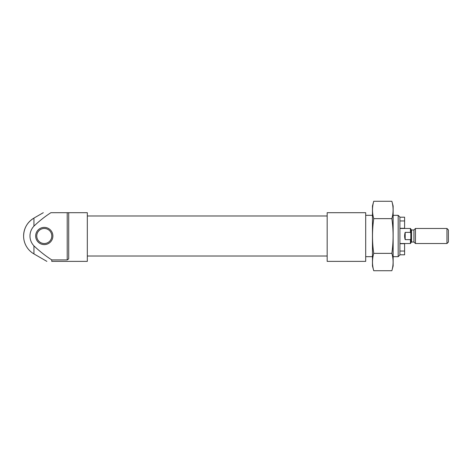 <?xml version="1.0" encoding="UTF-8"?>
<svg xmlns="http://www.w3.org/2000/svg" width="472" height="472" viewBox="0 0 472 472"><rect width="100%" height="100%" fill="white"/><g stroke="black" fill="none" stroke-linecap="round" stroke-linejoin="round"><path stroke-width="0.71" d="M399.908 228.295L404.604 228.295L404.604 217.203L399.908 217.203M404.604 220.961L399.908 220.961M87.32 261.376L51.761 261.376C45.459 261.376 45.459 261.376 51.761 261.376C45.459 261.376 45.459 261.376 51.761 261.376L51.761 259.907C45.365 255.789 39.424 251.104 33.937 245.865A14.29 14.29 0 0 1 33.937 226.135C39.141 221.132 44.793 216.654 50.876 212.695C41.247 212.695 41.247 212.695 50.876 212.695C41.247 212.695 41.247 212.695 50.876 212.695L68.593 212.695L68.711 213.102L68.593 212.695L87.32 212.695L87.32 261.376M51.761 259.907L67.207 259.907L68.711 258.898L68.711 213.102M365.694 261.376L365.694 212.695L327.161 212.695L327.161 261.376L365.694 261.376M35.671 236A8.602 8.602 0 0 0 48.581 243.452A8.602 8.602 0 0 0 48.581 228.548A8.602 8.602 0 0 0 35.671 236M33.937 226.135L33.937 218.093C27.305 222.223 23.86 228.188 23.6 236A20.674 20.674 0 0 0 33.937 253.906L33.937 245.865M36.757 236A7.517 7.517 0 0 0 48.038 242.514A7.517 7.517 0 0 0 48.038 229.486A7.517 7.517 0 0 0 36.757 236M399.908 254.797L404.604 254.797L404.604 243.705L399.908 243.705M404.604 251.039L399.908 251.039M398.173 215.326L398.173 256.674L399.908 254.945L399.908 217.055L398.173 215.326L393.141 215.326M410.805 238.779L410.433 239.64L410.433 243.517L410.805 243.145L410.805 228.855L410.433 228.483L399.908 228.483M410.805 233.221L410.433 232.36L410.433 228.483M410.433 239.64L405.171 239.64L405.171 232.36C404.451 234.785 404.451 237.215 405.171 239.64M410.433 232.36L405.171 232.36M410.805 229.233L411.56 229.988L413.938 229.988L415.443 228.483L415.443 243.517L446.96 243.517L446.96 228.483L415.443 228.483M446.96 243.517L448.4 242.077L448.4 229.923L446.96 228.483M415.443 243.517L413.938 242.012L413.938 229.988M373.736 201.273L372.461 206.022L372.461 265.978L373.736 270.727C372.095 264.94 372.095 259.152 373.736 253.364C372.095 241.935 372.095 230.36 373.736 218.636C372.095 212.848 372.095 207.06 373.736 201.273L391.866 201.273C393.506 207.06 393.506 212.848 391.866 218.636C393.506 230.065 393.506 241.64 391.866 253.364C393.506 259.152 393.506 264.94 391.866 270.727L373.736 270.727M373.736 218.636L391.866 218.636M373.736 253.364L391.866 253.364M391.866 201.273L393.141 206.022L393.141 265.978L391.866 270.727M67.207 259.907L67.207 212.695M413.938 242.012L411.56 242.012L411.56 229.988M23.6 236A20.674 20.674 0 0 1 33.937 218.093L43.294 212.695M33.937 253.906L46.876 261.376M327.161 215.981L87.32 215.981M327.161 256.019L87.32 256.019M372.461 215.326L365.694 215.326M398.173 256.674L393.141 256.674M372.461 256.674L365.694 256.674M410.433 243.517L399.908 243.517M411.56 242.012L410.805 242.767"/></g></svg>

